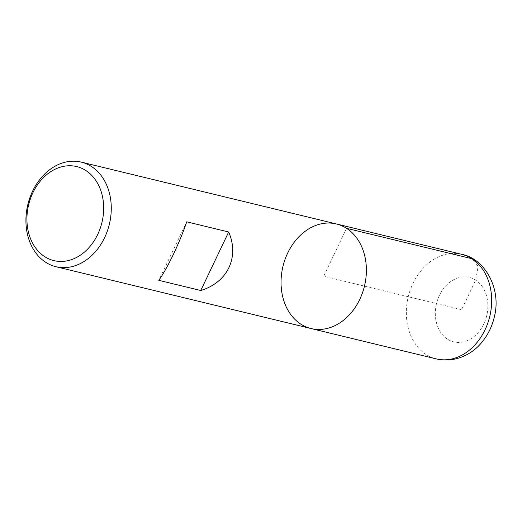 <?xml version="1.0" encoding="UTF-8"?>
<svg xmlns="http://www.w3.org/2000/svg" width="522" height="522" viewBox="0 0 522 522"><rect width="100%" height="100%" fill="white"/><g stroke="black" fill="none" stroke-linecap="round" stroke-linejoin="round"><path stroke-width="0.39" stroke-dasharray="2.61 1.96" d="M311.04 328.534A53.805 41.93 103.6 0 1 282.957 266.364A53.805 41.93 103.6 0 1 336.383 223.951M186.726 221.83L158.819 280.334M346.562 228.329L323.712 276.242L461.585 309.663L475.666 280.151L478.185 266.246L471.855 258.703M461.676 254.318A53.805 41.93 -76.4 0 0 410.272 289.951A53.805 41.93 -76.4 0 0 426.154 354.523A53.805 41.93 -76.4 0 0 436.333 358.908M447.511 339.176A33.147 25.832 103.6 0 1 449.396 282.552A33.147 25.832 103.6 0 1 487.855 307.262A33.147 25.832 103.6 0 1 447.511 339.176"/><path stroke-width="0.78" d="M91.454 166.498A53.805 41.93 103.6 0 1 107.336 231.07A53.805 41.93 103.6 0 1 55.926 266.703A53.805 41.93 103.6 0 1 27.849 204.533A53.805 41.93 103.6 0 1 81.275 162.12A53.805 41.93 103.6 0 1 91.454 166.498M346.562 228.329A53.805 41.93 103.6 0 1 362.444 292.907A53.805 41.93 103.6 0 1 311.04 328.534A53.805 41.93 -76.4 0 0 364.467 286.121A53.805 41.93 -76.4 0 0 336.383 223.951A53.805 41.93 103.6 0 1 346.562 228.329L471.855 258.703M186.726 221.83C179.692 242.639 167.653 267.884 158.819 280.334L200.761 290.5C227.592 282.415 239.637 257.163 228.669 231.996L186.726 221.83M85.849 170.524A48.383 37.708 -76.4 0 0 26.955 217.119A48.383 37.708 -76.4 0 0 83.089 253.183A48.383 37.708 -76.4 0 0 85.849 170.524M228.669 231.996L200.761 290.5M311.04 328.534L436.333 358.908A53.805 41.93 -76.4 0 0 489.76 316.489A53.805 41.93 -76.4 0 0 461.676 254.318L336.383 223.951A53.805 41.93 -76.4 0 0 284.979 259.584A53.805 41.93 -76.4 0 0 300.861 324.155A53.805 41.93 -76.4 0 0 311.04 328.534L55.926 266.703M336.383 223.951L81.275 162.12M436.333 358.908C455.067 363.208 472.247 354.184 481.591 342.595C487.959 335 492.259 326.23 494.484 316.299C501.498 288.379 484.625 258.494 461.676 254.318"/></g></svg>
